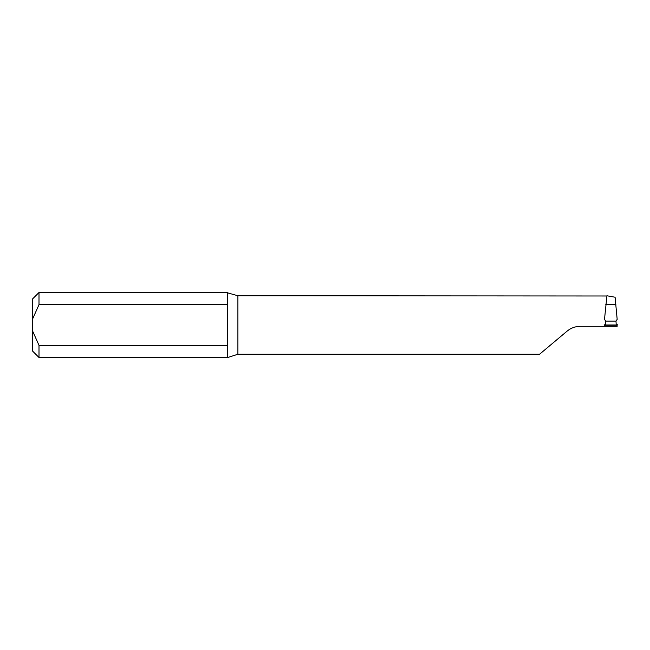 <?xml version="1.0" encoding="UTF-8"?>
<svg xmlns="http://www.w3.org/2000/svg" width="650" height="650" viewBox="0 0 650 650"><rect width="100%" height="100%" fill="white"/><g stroke="black" fill="none" stroke-linecap="round" stroke-linejoin="round"><path stroke-width="0.97" d="M604.549 324.935L604.492 326.3L580.442 326.3C575.396 326.357 570.944 327.982 567.068 331.167L539.565 354.25L237.9 354.25L227.76 357.5L39 357.5L39 345.337L32.5 330.777L32.5 299L39 292.5L39 304.663L32.5 319.223M39 292.5L227.752 292.5L227.5 304.663L39 304.663M227.5 292.833L237.9 295.75L237.9 354.25M606.929 295.994L237.9 295.75M227.5 304.663L227.5 345.337L39 345.337M227.5 345.337L227.5 357.167M604.492 319.369L605.67 321.1L615.997 321.1L617.175 319.369L615.087 297.221L606.938 295.774L604.484 319.491M604.492 326.3L617.175 326.3L617.118 324.935M39 357.5L32.5 351L32.5 330.777M605.67 321.1L605.442 325L616.224 325L615.997 321.1M605.442 325L604.167 324.748M617.5 324.748L616.224 325M605.792 304.452L615.875 304.452M604.541 325.252L617.126 325.252"/></g></svg>
